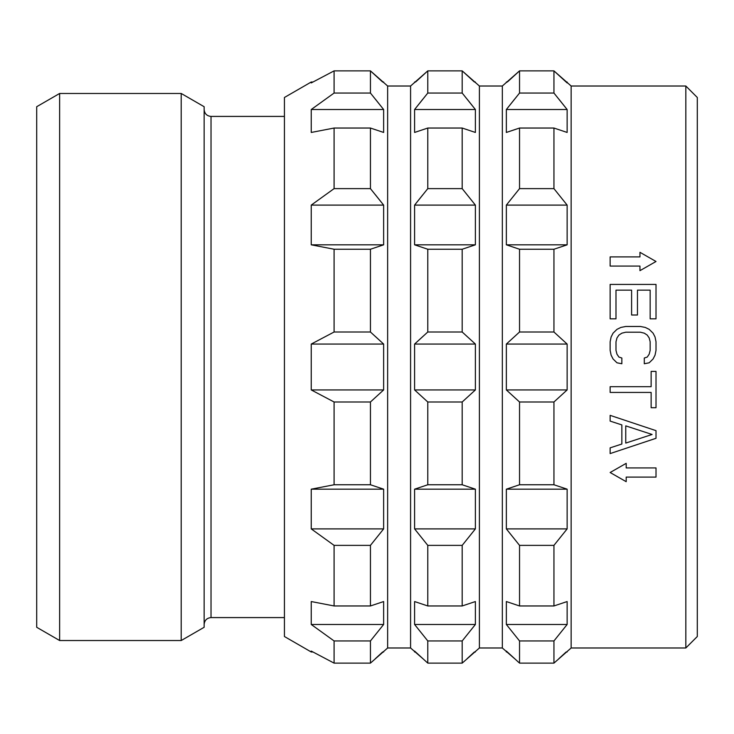 <?xml version="1.0" encoding="UTF-8"?>
<svg xmlns="http://www.w3.org/2000/svg" width="734" height="734" viewBox="0 0 734 734"><rect width="100%" height="100%" fill="white"/><g stroke="black" fill="none" stroke-linecap="round" stroke-linejoin="round"><path stroke-width="1.1" d="M685.831 86.016L697.3 97.484L697.3 636.516L685.831 647.984L685.831 86.016L571.144 86.016L571.144 647.984L553.941 663.123L553.941 640.947L567.134 624.487L506.35 624.487L519.534 640.947L506.35 624.487L506.35 601.55L519.534 605.963L519.534 545.371L506.35 528.902L506.35 489.174L519.534 484.761L519.534 401.993L506.35 389.938L567.134 389.938L567.134 344.062L553.941 332.007L519.534 332.007L506.35 344.062L506.35 389.938M626.194 481.688L610.137 472.512L626.194 481.688L626.194 477.1L656.012 477.1L656.012 467.925L626.194 467.925L626.194 463.337L610.137 472.512M610.137 453.584L656.012 438.299L610.137 453.584L610.137 447.85L621.854 444.033L610.137 447.85M656.012 261.488L639.956 252.312L656.012 261.488L639.956 270.663L639.956 266.075L610.137 266.075L610.137 256.9L639.956 256.9L639.956 252.312M621.854 363.752L616.973 362.798L613.064 358.972L611.11 355.146L610.137 350.375L611.11 355.146L613.064 358.972L616.973 362.798L621.854 363.752L621.854 358.018L618.918 357.063L616.973 354.192L615.991 350.375L615.991 341.769L616.973 337.943L618.918 335.08L621.854 333.172L625.753 332.208L621.854 333.172L618.918 335.08L616.973 337.943L615.991 341.769M640.397 326.474L625.753 326.474L640.397 326.474L645.278 327.437L649.177 329.346L653.086 333.172L655.04 336.989L656.012 341.769L656.012 350.375L655.04 355.146L656.012 350.375M653.086 358.972L655.04 355.146L653.086 358.972L649.177 362.798L653.086 358.972M644.296 363.752L649.177 362.798L644.296 363.752L644.296 358.018L647.232 357.063L649.177 354.192L650.159 350.375L650.159 341.769L649.177 337.943L647.232 335.08L644.296 333.172L640.397 332.208L644.296 333.172L647.232 335.08L649.177 337.943L650.159 341.769M571.144 86.016L553.941 70.877L553.941 93.053L554.482 93.723M558.868 99.145L567.134 109.513L553.941 93.053L519.534 93.053L518.993 93.723M567.134 82.006L567.134 82.924L553.941 70.877L519.534 70.877L519.534 93.053L506.35 109.513L506.35 132.45L519.534 128.037L519.534 188.629L506.35 205.098L506.35 244.826L519.534 249.239L519.534 332.007M514.607 99.145L506.35 109.513L567.134 109.513L567.134 132.45L553.941 128.037L553.941 188.629L519.534 188.629M553.941 332.007L553.941 249.239L567.134 244.826L567.134 205.098L553.941 188.629M506.35 82.006L507.341 82.006L519.534 70.877L502.331 86.016L502.331 647.984L514.607 658.664M553.941 128.037L519.534 128.037M567.134 205.098L506.35 205.098M567.134 244.826L506.35 244.826M553.941 249.239L519.534 249.239M567.134 344.062L506.35 344.062M506.35 651.994L506.35 651.076L518.993 662.637M553.941 663.123L519.534 663.123L519.534 640.947L553.941 640.947L567.134 624.487L567.134 601.55L553.941 605.963L519.534 605.963M553.941 605.963L553.941 545.371L519.534 545.371M553.941 545.371L567.134 528.902L506.35 528.902M506.35 489.174L567.134 489.174L567.134 528.902M567.134 489.174L553.941 484.761L519.534 484.761M553.941 484.761L553.941 401.993L519.534 401.993M553.941 401.993L567.134 389.938M558.868 658.664L566.134 651.994L567.134 651.994M502.331 647.984L479.394 647.984L479.394 86.016L462.191 70.877L462.191 93.053L462.732 93.723M467.118 99.145L475.384 109.513L462.191 93.053L427.784 93.053L427.243 93.723M475.384 82.006L474.384 82.006L462.191 70.877L427.784 70.877L427.784 93.053L414.6 109.513L414.6 132.45L427.784 128.037L427.784 188.629L427.243 189.299M422.857 99.145L414.6 109.513L475.384 109.513L475.384 132.45L462.191 128.037L462.191 188.629L427.784 188.629L414.6 205.098L414.6 244.826L427.784 249.239L427.784 332.007L414.6 344.062L414.6 389.938L427.784 401.993L414.6 389.938L475.384 389.938L475.384 344.062L462.191 332.007L427.784 332.007M462.191 332.007L462.191 249.239L475.384 244.826L475.384 205.098L462.191 188.629M422.857 336.475L414.6 344.062L475.384 344.062M414.6 82.006L415.591 82.006L427.784 70.877L410.581 86.016L410.581 647.984L422.857 658.664M462.191 249.239L427.784 249.239L414.6 244.826L475.384 244.826M422.857 194.73L414.6 205.098L475.384 205.098M462.191 128.037L427.784 128.037M427.784 605.963L414.6 601.55L414.6 624.487L427.784 640.947L414.6 624.487L475.384 624.487L462.191 640.947L475.384 624.487L475.384 601.55L462.191 605.963L427.784 605.963L427.784 545.371L414.6 528.902L427.784 545.371L462.191 545.371L475.384 528.902L414.6 528.902L414.6 489.174L427.784 484.761L427.784 401.993L462.191 401.993L475.384 389.938M475.384 489.174L462.191 484.761L427.784 484.761L414.6 489.174L475.384 489.174L475.384 528.902M414.6 651.994L414.6 651.076L427.243 662.637M427.784 663.123L427.784 640.947L462.191 640.947L462.191 663.123L427.784 663.123M462.191 605.963L462.191 545.371M462.191 484.761L462.191 401.993M479.394 647.984L462.191 663.123M467.118 658.664L474.384 651.994L475.384 651.994M410.581 647.984L387.644 647.984L387.644 86.016L370.441 70.877L370.441 93.053L370.982 93.723M375.368 194.73L383.634 205.098L383.634 244.826L370.441 249.239L383.634 244.826L311.244 244.826L311.244 205.098L334.089 188.629L334.089 128.037L311.244 132.45L311.244 109.513L334.089 93.053L334.089 70.877L311.244 82.924L311.244 82.006L312.968 82.006M375.368 99.145L383.634 109.513L383.634 132.45L370.441 128.037L370.441 188.629L370.982 189.299M383.634 82.006L382.634 82.006L370.441 70.877L334.089 70.877M311.244 109.513L383.634 109.513L370.441 93.053L334.089 93.053M311.244 205.098L383.634 205.098L370.441 188.629L334.089 188.629M311.244 244.826L334.089 249.239L370.441 249.239L370.441 332.007L370.982 332.502M375.368 336.475L383.634 344.062L370.441 332.007L334.089 332.007L334.089 249.239M311.244 344.062L383.634 344.062L383.634 389.938L311.244 389.938L311.244 344.062L334.089 332.007M370.441 128.037L334.089 128.037M387.644 647.984L370.441 663.123L370.441 640.947L383.634 624.487L370.441 640.947L334.089 640.947L311.244 624.487L383.634 624.487L383.634 601.55L370.441 605.963L370.441 545.371L383.634 528.902L370.441 545.371L334.089 545.371L311.244 528.902L311.244 489.174L334.089 484.761L334.089 401.993L311.244 389.938M311.244 82.006L284.425 97.484L284.425 636.516L311.244 651.994L311.244 651.076L334.089 663.123L370.441 663.123L370.982 662.637M375.368 658.664L382.634 651.994L383.634 651.994M334.089 484.761L370.441 484.761L383.634 489.174L370.441 484.761L370.441 401.993L383.634 389.938L370.441 401.993L334.089 401.993M311.244 489.174L383.634 489.174L383.634 528.902L311.244 528.902M334.089 663.123L334.089 640.947M370.441 605.963L334.089 605.963L311.244 601.55L311.244 624.487M334.089 605.963L334.089 545.371M59.637 640.534L36.7 627.286L36.7 106.714L59.637 93.466M59.637 367L59.637 93.475L181.206 93.475L181.206 640.525L59.637 640.525L59.637 367M181.206 640.534L204.144 627.286L204.144 106.714L181.206 93.466M615.991 290.159L615.991 318.831L610.137 318.831L610.137 284.425L656.012 284.425L656.012 318.831L650.159 318.831L650.159 290.159L637.47 290.159L637.47 315.005L631.607 315.005L631.607 290.159L615.991 290.159M625.753 332.208L640.397 332.208M625.753 326.474L620.872 327.437L616.973 329.346L613.064 333.172L611.11 336.989L610.137 341.769L610.137 350.375M656.012 371.395L656.012 407.709L651.131 407.709L651.131 392.424L610.137 392.424L610.137 386.69L651.131 386.69L651.131 371.395L656.012 371.395M621.854 444.033L621.854 424.913L610.137 421.096L610.137 415.361L656.012 430.647L656.012 438.299M625.753 425.876L625.753 443.079L652.104 434.473L625.753 425.876L652.104 434.473M204.144 109.531C204.547 113.706 206.841 116 211.025 116.412L211.025 617.588C206.841 618 204.547 620.294 204.144 624.469M685.831 647.984L571.144 647.984M502.331 86.016L479.394 86.016M410.581 86.016L387.644 86.016M311.244 651.994L312.968 651.994M211.025 617.588L284.425 617.588M211.025 116.412L284.425 116.412"/></g></svg>
